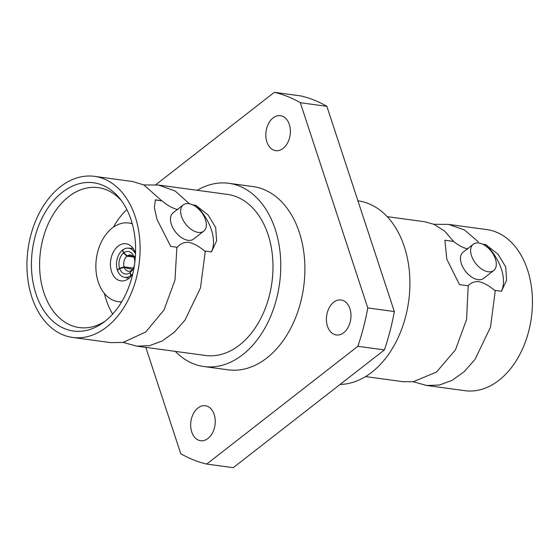 <?xml version="1.0" encoding="UTF-8"?>
<svg xmlns="http://www.w3.org/2000/svg" width="560" height="560" viewBox="0 0 560 560"><rect width="100%" height="100%" fill="white"/><g stroke="black" fill="none" stroke-linecap="round" stroke-linejoin="round"><path stroke-width="0.84" d="M135.513 253.995A14.707 10.143 -82.3 0 0 128.163 248.129A14.707 10.143 -82.3 0 0 122.661 249.977L123.753 252.882L127.295 255.892L132.804 256.109M122.738 250.173L122.451 250.145A14.707 10.143 -82.3 0 0 117.334 269.899L119.588 268.254L124.11 266.896L133.441 268.086M117.334 269.899L117.754 269.955M129.976 272.671A11.361 7.833 -82.3 0 1 119.693 268.555L117.425 270.193A14.707 10.143 -82.3 0 0 124.215 277.242A14.707 10.143 -82.3 0 0 130.795 275.541L129.976 272.671L131.684 270.396M130.795 275.541L131.558 275.716M135.387 256.242L134.141 257.299L134.358 258.09M135.415 255.843L134.036 256.998A11.361 7.833 -82.3 0 0 123.753 252.882M134.036 256.998L134.526 258.783M134.498 258.713A8.197 5.649 -82.3 0 0 130.214 254.975A8.197 5.649 -82.3 0 0 127.295 255.892M122.451 250.145L123.529 253.057A11.361 7.833 -82.3 0 0 119.588 268.254M123.529 253.057L126.875 256.221A8.197 5.649 -82.3 0 0 124.11 266.896M126.875 256.221L133.546 256.935M119.693 268.555L124.299 267.463A8.197 5.649 -82.3 0 0 128.009 271.194A8.197 5.649 -82.3 0 0 131.523 270.354M124.299 267.463L132.601 269.395M131.733 275.492L131.012 275.373A14.707 10.143 -82.3 0 0 132.86 273.546M131.012 275.373L130.2 272.496A11.361 7.833 -82.3 0 0 132.657 269.605A11.361 7.833 -82.3 0 0 134.267 257.74A11.361 7.833 -82.3 0 0 134.141 257.299M130.2 272.496L131.943 270.025A8.197 5.649 -82.3 0 0 133.14 268.73M132.741 274.043A18.746 12.922 97.7 0 1 120.953 280.889A18.746 12.922 97.7 0 1 110.663 260.582A18.746 12.922 97.7 0 1 125.993 243.74A18.746 12.922 97.7 0 1 135.387 253.029A18.746 12.922 97.7 0 1 135.534 253.484M132.286 223.811A39.676 27.349 -82.3 0 0 128.807 222.999A39.676 27.349 -82.3 0 0 96.369 258.643A39.676 27.349 -82.3 0 0 118.139 301.63A39.676 27.349 -82.3 0 0 121.709 301.777M112.672 314.083A68.999 47.565 97.7 0 1 106.288 300.118A68.999 47.565 97.7 0 1 104.44 293.538M113.449 227.157A68.999 47.565 97.7 0 1 126.861 209.545M105.273 321.076A70.609 48.678 97.7 0 1 80.122 327.677A70.609 48.678 97.7 0 1 43.862 292.579A70.609 48.678 97.7 0 1 50.575 219.065A70.609 48.678 97.7 0 1 99.106 187.768A70.609 48.678 97.7 0 1 121.583 200.837M35.966 293.958A74.809 51.576 -82.3 0 0 103.201 322.651A74.809 51.576 -82.3 0 0 120.008 198.765A74.809 51.576 -82.3 0 0 53.802 200.354A74.809 51.576 -82.3 0 0 35.966 293.958M181.531 216.419A16.646 9.856 52.1 0 0 191.73 229.761A16.646 9.856 52.1 0 0 203.707 231.168A16.646 9.856 52.1 0 0 201.25 211.981A16.646 9.856 52.1 0 0 183.246 204.911A16.646 9.856 52.1 0 0 181.531 216.419M135.198 216.636A81.284 56.035 -82.3 0 0 94.451 176.351A81.284 56.035 -82.3 0 0 28 249.361A81.284 56.035 -82.3 0 0 72.597 337.442A81.284 56.035 -82.3 0 0 127.792 300.657A81.284 56.035 -82.3 0 0 135.198 216.636M177.961 209.643C172.676 208.362 167.377 205.443 162.071 200.879L155.33 199.969L154.364 207.767L157.059 219.597L170.716 246.372L177.338 247.324C180.005 243.845 183.792 242.158 188.685 242.256C193.97 243.537 199.269 246.456 204.582 251.02L211.477 251.902L216.615 240.807L215.677 227.549L208.152 215.033L196.049 205.492A39.088 23.142 -127.9 0 1 211.344 251.881M203.707 231.168L193.55 239.078A16.646 9.856 -127.9 0 1 181.573 237.671A16.646 9.856 -127.9 0 1 171.374 224.329A16.646 9.856 -127.9 0 1 173.096 212.821L183.246 204.911M162.071 200.879L155.414 199.815M161.574 200.648L143.85 184.933L132.657 181.531L94.451 176.351M72.597 337.442L110.803 342.629L123.158 342.426L145.775 331.947L164.01 309.974L174.958 280.133L176.883 247.205M196.049 205.492L193.137 205.093M196.168 205.345L192.661 204.869M189.434 203.784L175.182 191.03L158.585 185.052L143.85 184.933M123.158 342.426L136.731 346.143L149.422 345.695L162.148 340.998L174.251 332.29L184.996 320.124L200.48 287.917L205.31 251.062M158.585 185.052L227.325 194.376A81.284 56.035 97.7 0 1 268.072 234.661A81.284 56.035 97.7 0 1 260.659 318.682A81.284 56.035 97.7 0 1 205.471 355.474L136.731 346.143M175.364 351.386A92.463 63.742 -82.3 0 0 203.966 366.548A92.463 63.742 -82.3 0 0 266.749 324.702A92.463 63.742 -82.3 0 0 275.177 229.124A92.463 63.742 -82.3 0 0 228.83 183.302A92.463 63.742 -82.3 0 0 197.218 190.295M203.966 366.548L228.102 369.824A92.463 63.742 -82.3 0 0 290.885 327.978A92.463 63.742 -82.3 0 0 299.313 232.4A92.463 63.742 -82.3 0 0 252.966 186.571L228.83 183.302M327.474 326.214A17.654 12.166 -82.3 0 0 336.322 334.964A17.654 12.166 -82.3 0 0 350.756 319.109A17.654 12.166 -82.3 0 0 341.068 299.978A17.654 12.166 -82.3 0 0 329.084 307.965A17.654 12.166 -82.3 0 0 327.474 326.214M266.882 141.911A17.654 12.166 -82.3 0 0 275.73 150.661A17.654 12.166 -82.3 0 0 290.157 134.799A17.654 12.166 -82.3 0 0 280.476 115.675A17.654 12.166 -82.3 0 0 268.485 123.662A17.654 12.166 -82.3 0 0 266.882 141.911M191.744 431.977A17.654 12.166 -82.3 0 0 200.592 440.72A17.654 12.166 -82.3 0 0 215.019 424.865A17.654 12.166 -82.3 0 0 205.338 405.741A17.654 12.166 -82.3 0 0 193.347 413.728A17.654 12.166 -82.3 0 0 191.744 431.977M357.854 346.297A189.133 130.382 -82.3 0 0 367.787 307.951L394.338 311.549A189.133 130.382 97.7 0 1 384.405 349.895L357.854 346.297L206.71 464.065A189.133 130.382 -82.3 0 1 180.754 453.684L145.803 347.375M300.314 102.718A189.133 130.382 -82.3 0 0 274.358 92.33L300.909 95.935A189.133 130.382 97.7 0 1 326.858 106.316L300.314 102.718L367.787 307.951M155.722 184.765L274.358 92.33M326.858 106.316L394.338 311.549M206.71 464.065L233.261 467.67L384.405 349.895M471.527 255.759A16.646 9.856 52.1 0 0 481.726 269.101A16.646 9.856 52.1 0 0 493.703 270.515A16.646 9.856 52.1 0 0 491.246 251.328A16.646 9.856 52.1 0 0 473.242 244.251A16.646 9.856 52.1 0 0 471.527 255.759M493.703 270.515L483.553 278.425A16.646 9.856 -127.9 0 1 471.569 277.018A16.646 9.856 -127.9 0 1 461.37 263.676A16.646 9.856 -127.9 0 1 463.092 252.168L473.242 244.251M357.931 200.816L357.959 200.816A92.463 63.742 97.7 0 1 404.306 246.645A92.463 63.742 97.7 0 1 340.053 384.454M467.957 248.983C463.211 247.912 458.43 245.392 453.607 241.423L444.885 240.24L446.838 259.259L459.48 284.613L468.195 285.796C470.736 282.828 474.229 281.428 478.681 281.603C483.966 282.884 489.265 285.803 494.578 290.36L501.473 291.242L506.611 280.154L505.68 266.896L498.148 254.373L486.045 244.839A39.088 23.142 -127.9 0 1 501.34 291.228M486.045 244.839L483.133 244.44M468.195 285.796L466.585 319.431L455.434 349.916L436.527 372.029L413.21 381.759L402.927 381.668L365.512 376.593M453.607 241.423L444.598 231.063L433.874 224.294L448.588 224.399L486.787 229.579A81.284 56.035 97.7 0 1 527.534 269.864A81.284 56.035 97.7 0 1 520.128 353.885A81.284 56.035 97.7 0 1 464.933 390.677L426.727 385.49L439.418 385.035L452.144 380.345L464.247 371.637L474.992 359.471L490.476 327.257L495.306 290.409M413.21 381.759L426.727 385.49M433.874 224.294L424.627 221.739L387.212 216.664M448.588 224.399L464.527 229.985L478.429 241.899M482.657 244.209L486.164 244.685M128.163 248.129L133.112 248.416M124.215 277.242L129.059 278.285M118.139 301.63L121.52 302.092M128.807 222.999L132.188 223.461"/></g></svg>
